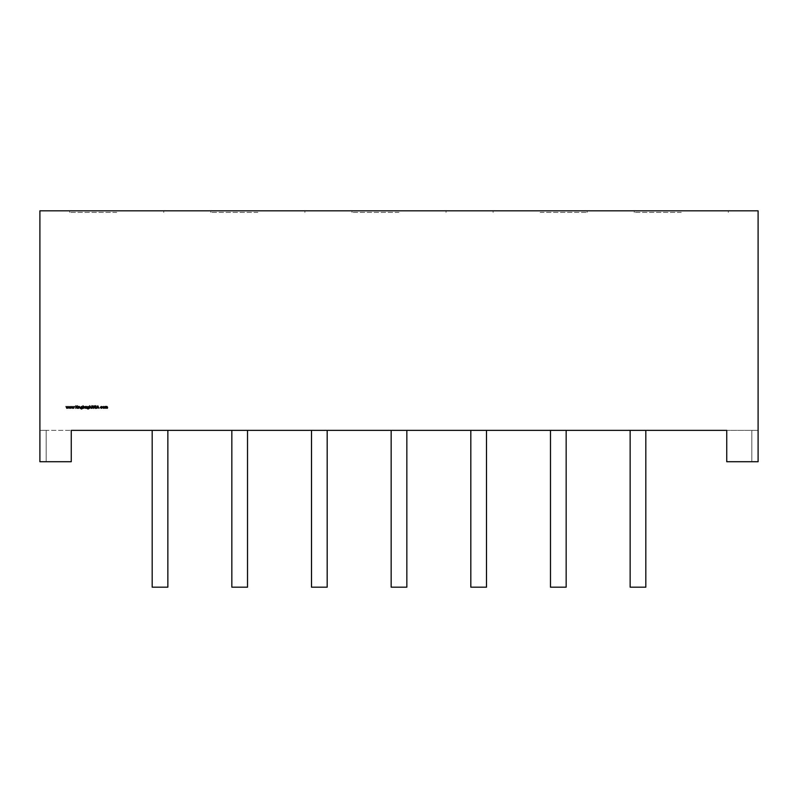 <?xml version="1.0" encoding="UTF-8"?>
<svg xmlns="http://www.w3.org/2000/svg" width="798" height="798" viewBox="0 0 798 798"><rect width="100%" height="100%" fill="white"/><g stroke="black" fill="none" stroke-linecap="round" stroke-linejoin="round"><path stroke-width="0.6" stroke-dasharray="3.99 2.99" d="M160.019 430.361L167.859 430.361L160.019 430.361M152.179 430.361L152.179 587.178L167.859 587.178L160.019 587.178L167.859 587.178L167.859 430.361M239.679 430.361L231.839 430.361L239.679 430.361M231.839 430.361L231.839 587.178L247.52 587.178L239.679 587.178L247.52 587.178L247.52 430.361M319.34 430.361L327.18 430.361L319.34 430.361M311.499 430.361L311.499 587.178L327.18 587.178L319.34 587.178L327.18 587.178L327.18 430.361M558.321 430.361L566.161 430.361L558.321 430.361M566.161 430.361L566.161 587.178L550.48 587.178L558.321 587.178L550.48 587.178L550.48 430.361M637.981 430.361L645.821 430.361L637.981 430.361M630.141 430.361L630.141 587.178L645.821 587.178L637.981 587.178L645.821 587.178L645.821 430.361M399 430.361L406.84 430.361L399 430.361M391.16 430.361L391.16 587.178L406.84 587.178L399 587.178L406.84 587.178L406.84 430.361M478.66 430.361L486.501 430.361L478.66 430.361M470.82 430.361L470.82 587.178L486.501 587.178L478.66 587.178L486.501 587.178L486.501 430.361M681.263 210.822L634.22 210.822L681.263 210.822M681.263 212.398L634.22 212.398L681.263 212.398M540.126 210.822L587.178 210.822L540.126 210.822M540.126 212.398L587.178 212.398L540.126 212.398M399 210.822L351.958 210.822L399 210.822M399 212.398L351.958 212.398L399 212.398M257.874 210.822L210.822 210.822L257.874 210.822M257.874 212.398L210.822 212.398L257.874 212.398M116.737 210.822L69.695 210.822L116.737 210.822M116.737 212.398L69.695 212.398L116.737 212.398M46.174 430.361L46.174 461.723L39.9 461.723L39.9 430.361L39.9 461.723L46.174 461.723L46.174 430.361L39.9 430.361L46.174 430.361L46.174 461.723L71.261 461.723L39.9 461.723L39.9 210.822L758.1 210.822L758.1 461.723L751.826 461.723L751.826 430.361L751.826 461.723L726.739 461.723L726.739 430.361L726.739 461.723L758.1 461.723L726.739 461.723L726.739 430.361L71.261 430.361L71.261 461.723L46.174 461.723L46.174 430.361L71.261 430.361L71.261 461.723L71.261 430.361L46.174 430.361M758.1 430.361L758.1 461.723L758.1 430.361L751.826 430.361L751.826 461.723L751.826 430.361L726.739 430.361L758.1 430.361M66.793 408.327L66.035 406.491L66.823 407.808L67.421 406.491L68.049 407.808L68.837 406.491L68.069 408.327L67.431 407.01L66.793 408.327M69.626 408.327L68.867 406.491L69.655 407.808L70.254 406.491L70.872 407.808L71.66 406.491L70.902 408.327L70.264 407.01L69.626 408.327M72.458 408.327L71.7 406.491L72.488 407.808L73.087 406.491L73.705 407.808L74.493 406.491L73.725 408.327L73.097 407.01L72.458 408.327M75.78 408.327L75.78 405.823L76.01 406.771L77.376 405.823L76.139 406.94L77.466 408.327L76.01 407.12L75.78 408.327M77.745 408.327L77.965 406.491L77.745 408.327M78.513 408.327L78.513 406.491L79.441 406.461L80.129 408.327L79.401 406.691L78.513 408.327M82.244 406.81L82.403 408.516L81.546 409.035L80.608 408.456L81.526 408.805L82.244 407.978L81.516 408.327L80.578 407.409L81.526 406.461L82.244 406.81M81.526 408.107L82.244 407.399L81.536 406.691L80.797 407.409L81.526 408.107M83.211 408.327L82.992 405.753L83.211 406.83L83.96 406.461L84.917 407.419L83.211 408.327M83.96 406.691L83.211 407.409L83.95 408.137L84.688 407.419L83.96 406.691M85.306 408.327L85.306 406.491L86.174 406.521L85.306 408.327M86.364 408.327L86.593 406.491L86.364 408.327M88.748 406.81L88.907 408.516L88.039 409.035L87.102 408.456L88.019 408.805L88.748 407.978L88.009 408.327L87.072 407.409L88.019 406.461L88.748 406.81M88.019 408.107L88.748 407.399L88.039 406.691L87.301 407.409L88.019 408.107M89.486 408.327L89.705 405.753L89.705 406.84L90.403 406.461L91.092 408.327L90.364 406.691L89.486 408.327M91.83 406.491L91.83 405.753L92.378 406.491L92.059 408.327L91.83 406.491M92.827 407.329L93.057 405.823L93.067 407.658L94.184 407.708L94.443 405.823L93.655 408.396L92.827 407.329M95.59 408.396L94.822 407.848L96.079 407.708L94.982 406.342L95.6 405.753L96.269 406.182L95.211 406.332L96.309 407.708L95.59 408.396M97.815 405.823L99.002 408.327L98.393 407.519L96.628 408.327L97.815 405.823M97.376 407.269L98.274 407.269L97.825 406.312L97.376 407.269M101.286 406.461L102.124 406.89L100.488 407.409L102.124 407.938L101.266 408.357L100.259 407.429L101.286 406.461M102.762 406.761L103.461 406.461L104.408 407.419L103.461 408.357L102.762 406.761M103.461 408.137L104.189 407.419L103.461 406.691L102.733 407.419L103.461 408.137M104.857 408.327L104.857 406.491L106.972 406.461L107.59 407.339L107.371 408.327L106.932 406.691L106.114 408.327L105.675 406.691L104.857 408.327M634.22 212.398L634.22 210.822M493.084 212.398L493.084 210.822M351.958 212.398L351.958 210.822M210.822 212.398L210.822 210.822M69.695 212.398L69.695 210.822M163.78 212.398L163.78 210.822M304.916 212.398L304.916 210.822M446.042 212.398L446.042 210.822M587.178 212.398L587.178 210.822M728.305 212.398L728.305 210.822"/><path stroke-width="1.2" d="M167.859 430.361L167.859 587.178L152.179 587.178L152.179 430.361M550.48 430.361L550.48 587.178L566.161 587.178L566.161 430.361M645.821 430.361L645.821 587.178L630.141 587.178L630.141 430.361M406.84 430.361L406.84 587.178L391.16 587.178L391.16 430.361M486.501 430.361L486.501 587.178L470.82 587.178L470.82 430.361M327.18 430.361L327.18 587.178L311.499 587.178L311.499 430.361M247.52 430.361L247.52 587.178L231.839 587.178L231.839 430.361M102.762 406.761L103.461 406.461L104.408 407.419L103.461 408.357L102.762 406.761M95.59 408.396L94.822 407.848L96.079 407.708L94.982 406.342L95.6 405.753L96.269 406.182L95.211 406.332L96.309 407.708L95.59 408.396M91.83 406.491L91.83 405.753L92.378 406.491L92.059 408.327L91.83 406.491M88.748 406.81L88.907 408.516L88.039 409.035L87.102 408.456L88.019 408.805L88.748 407.978L88.009 408.327L87.072 407.409L88.019 406.461L88.748 406.81M83.211 408.327L82.992 405.753L83.211 406.83L83.96 406.461L84.917 407.419L83.211 408.327M78.513 408.327L78.513 406.491L79.441 406.461L80.129 408.327L79.401 406.691L78.513 408.327M69.626 408.327L68.867 406.491L69.655 407.808L70.254 406.491L70.872 407.808L71.66 406.491L70.902 408.327L70.264 407.01L69.626 408.327M71.261 461.723L39.9 461.723L39.9 210.822L758.1 210.822L758.1 461.723L726.739 461.723L726.739 430.361L71.261 430.361L71.261 461.723M66.793 408.327L66.035 406.491L66.823 407.808L67.421 406.491L68.049 407.808L68.837 406.491L68.069 408.327L67.431 407.01L66.793 408.327M72.458 408.327L71.7 406.491L72.488 407.808L73.087 406.491L73.705 407.808L74.493 406.491L73.725 408.327L73.097 407.01L72.458 408.327M75.78 408.327L75.78 405.823L76.01 406.771L77.376 405.823L76.139 406.94L77.466 408.327L76.01 407.12L75.78 408.327M77.745 408.327L77.965 406.491L77.745 408.327M82.244 406.81L82.403 408.516L81.546 409.035L80.608 408.456L81.526 408.805L82.244 407.978L81.516 408.327L80.578 407.409L81.526 406.461L82.244 406.81M85.306 408.327L85.306 406.491L86.174 406.521L85.306 408.327M86.364 408.327L86.593 406.491L86.364 408.327M89.486 408.327L89.705 405.753L89.705 406.84L90.403 406.461L91.092 408.327L90.364 406.691L89.486 408.327M92.827 407.329L93.057 405.823L93.067 407.658L94.184 407.708L94.443 405.823L93.655 408.396L92.827 407.329M97.815 405.823L99.002 408.327L98.393 407.519L96.628 408.327L97.815 405.823M101.286 406.461L102.124 406.89L100.488 407.409L102.124 407.938L101.266 408.357L100.259 407.429L101.286 406.461M104.857 408.327L104.857 406.491L106.972 406.461L107.59 407.339L107.371 408.327L106.932 406.691L106.114 408.327L105.675 406.691L104.857 408.327M82.244 407.399L81.536 406.691L80.797 407.409L81.526 408.107L82.244 407.399M83.211 407.409L83.95 408.137L84.688 407.419L83.96 406.691L83.211 407.409M88.748 407.399L88.039 406.691L87.301 407.409L88.019 408.107L88.748 407.399M98.274 407.269L97.825 406.312L97.376 407.269L98.274 407.269M104.189 407.419L103.461 406.691L102.733 407.419L103.461 408.137L104.189 407.419"/></g></svg>
